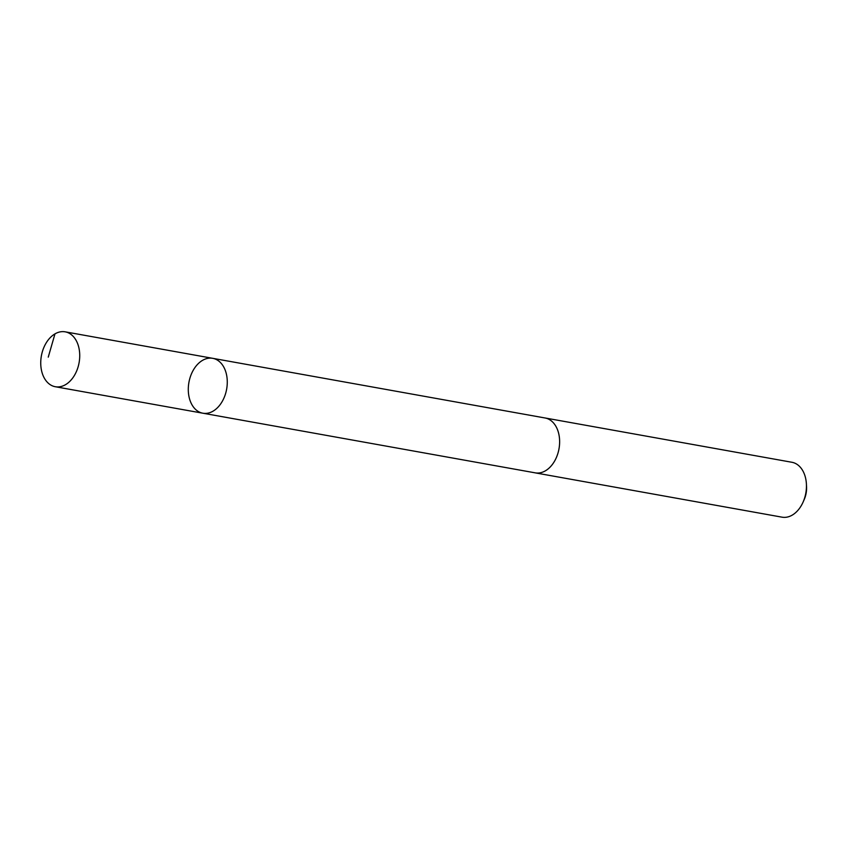 <?xml version="1.0" encoding="UTF-8"?>
<svg xmlns="http://www.w3.org/2000/svg" width="849" height="849" viewBox="0 0 849 849"><rect width="100%" height="100%" fill="white"/><g stroke="black" fill="none" stroke-linecap="round" stroke-linejoin="round"><path stroke-width="1.27" d="M544.517 417.878A27.89 19.156 100.2 0 1 545.069 417.973A27.879 19.156 100.2 0 1 557.92 453.292A27.879 19.156 100.2 0 1 535.22 472.851L202.858 413.208A27.879 19.156 -79.8 0 0 225.569 393.639A27.879 19.156 -79.8 0 0 212.706 358.32A27.879 19.156 -79.8 0 0 188.924 382.379A27.879 19.156 -79.8 0 0 202.858 413.208A27.879 19.156 -79.8 0 0 225.569 393.639A27.879 19.156 -79.8 0 0 212.706 358.32L65.161 331.832A27.89 19.156 100.2 0 1 78.023 367.161A27.89 19.156 100.2 0 1 55.312 386.73A27.89 19.156 100.2 0 1 42.45 351.401A27.89 19.156 100.2 0 1 65.161 331.832M212.706 358.32L545.069 417.984A27.89 19.156 100.2 0 1 559.003 448.803A27.89 19.156 100.2 0 1 535.21 472.861A27.89 19.156 100.2 0 1 534.668 472.755M545.069 417.973L791.894 462.27A27.89 19.156 100.2 0 1 806.401 483.994A27.89 19.156 100.2 0 1 803.196 501.844A27.89 19.156 100.2 0 1 782.046 517.168L535.21 472.861M806.401 483.994L806.55 486.679A19.835 13.626 100.2 0 1 804.268 499.382L803.196 501.844M48.255 357.132L54.973 333.869M202.858 413.208L55.312 386.73"/></g></svg>
